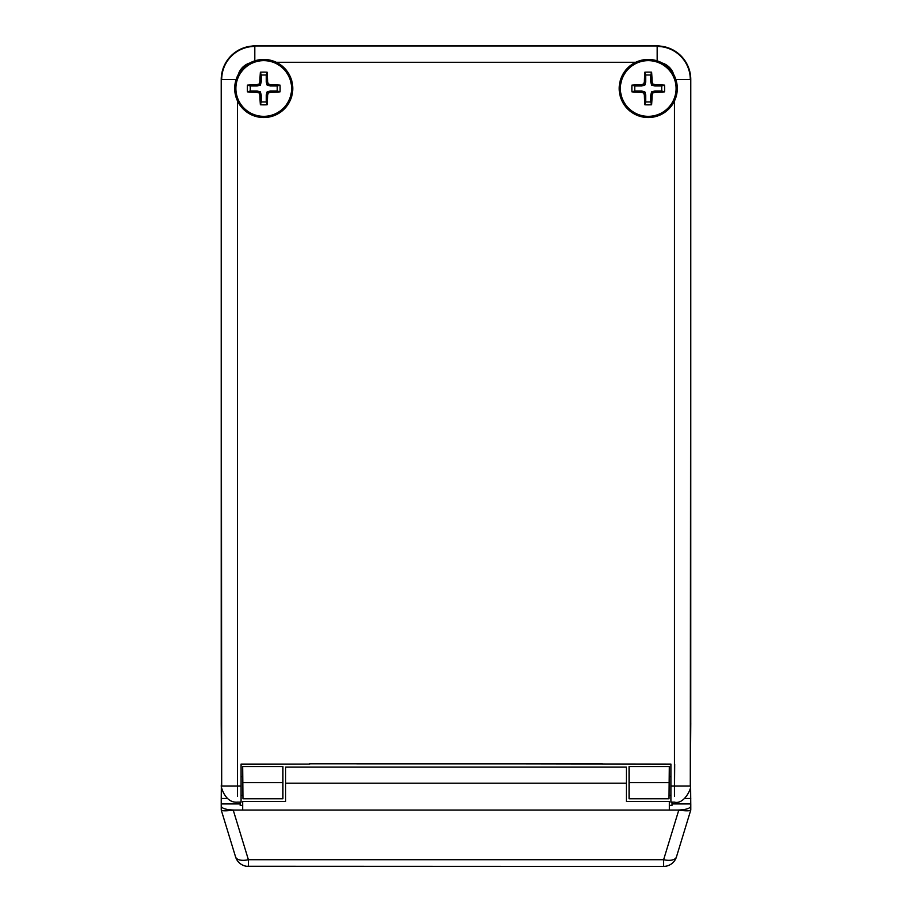 <?xml version="1.0" encoding="UTF-8"?>
<svg xmlns="http://www.w3.org/2000/svg" width="912" height="912" viewBox="0 0 912 912"><rect width="100%" height="100%" fill="white"/><g stroke="black" fill="none" stroke-linecap="round" stroke-linejoin="round"><path stroke-width="1.37" d="M660.071 46.09A33.596 33.596 0 0 0 654.326 45.6L257.651 45.6A33.596 33.596 0 0 0 251.906 46.09M242.706 805.33L240.164 805.33L240.164 802.138M221.228 723.786L221.228 79.561A33.596 33.596 0 0 1 254.813 45.965L657.164 45.965A33.596 33.596 0 0 1 690.76 79.561L690.749 723.786M690.76 79.561L690.293 786.076L674.447 786.076L674.458 796.324M237.519 796.324L237.53 786.076L241.087 786.076L241.087 764.085L309.738 764.085L309.738 763.504L670.901 764.085L670.901 802.138L672.007 802.115M672.007 802.138L672.007 805.33L669.317 805.33M221.536 767.129L221.24 798.456L227.384 798.456M626.384 783.226L285.638 783.226L285.638 767.129L626.384 767.129L626.384 801.466L669.317 801.466L669.317 810.061L677.365 810.061C685.699 809.833 690.179 808.522 690.772 806.117L690.441 767.129M669.317 810.061L234.658 810.061C226.313 809.833 221.844 808.522 221.24 806.117L221.24 798.456M240.164 802.115L241.087 802.138L241.087 786.076M241.087 795.446A9.371 9.371 0 0 0 242.945 795.264M242.774 776.864A9.371 9.371 0 0 0 241.087 776.705A9.405 9.405 0 0 1 242.774 776.83M602.239 763.8L309.738 763.8M670.901 776.705A9.371 9.371 0 0 0 669.203 776.864A9.405 9.405 0 0 1 670.901 776.682M669.043 795.264A9.371 9.371 0 0 0 670.901 795.446M670.901 764.37L602.239 764.085M555.864 763.8L555.191 763.823M554.827 763.834L357.162 763.834M356.125 763.8L356.786 763.823M309.738 764.085L241.087 764.37M234.692 88.487A29.047 29.047 0 0 0 263.739 117.534A29.047 29.047 0 0 0 292.786 88.487A29.047 29.047 0 0 0 263.739 59.44A29.047 29.047 0 0 0 234.692 88.487A29.047 29.047 0 0 1 263.739 59.44A29.047 29.047 0 0 1 292.786 88.487A29.047 29.047 0 0 1 263.739 117.534A29.047 29.047 0 0 1 234.692 88.487M280.041 85.112A40.55 7.045 180 0 0 270.499 84.622L270.317 85.979L267.113 85.112L266.247 81.909L266.247 75.001L261.231 75.001L260.376 72.185A40.55 7.045 90 0 0 259.874 81.727L261.231 81.909L260.365 85.112L257.161 85.979L250.264 85.979L250.264 90.995L257.161 90.995L260.365 91.861L261.231 95.065L261.231 101.973L266.247 101.973L266.247 95.065L267.113 91.861L270.317 90.995L277.225 90.995L277.225 85.979L280.041 85.112A40.424 20.212 90 0 1 280.109 88.487A40.424 20.212 90 0 1 280.041 91.861A40.55 7.045 180 0 1 270.499 92.351A40.641 7.057 164.8 0 1 268.253 93.001A40.641 7.057 105.2 0 1 267.604 95.236A40.55 7.045 90 0 1 267.113 104.789L266.247 101.973M267.113 104.789A40.424 20.212 0 0 1 260.376 104.789A40.55 7.045 90 0 1 259.874 95.236A40.641 7.057 -105.2 0 1 259.225 93.001A40.641 7.057 -164.8 0 1 256.99 92.351A40.55 7.045 180 0 1 247.437 91.861A40.424 20.212 -90 0 1 247.369 88.487A40.424 20.212 -90 0 1 247.437 85.112L250.264 85.979M259.874 81.727A40.641 7.057 -74.8 0 0 259.225 83.972A40.641 7.057 -15.2 0 0 256.99 84.622A40.55 7.045 180 0 0 247.437 85.112M266.247 75.001L267.113 72.185A40.424 20.212 180 0 0 260.376 72.185M267.113 72.185A40.55 7.045 90 0 1 267.604 81.727A40.641 7.057 74.8 0 1 268.253 83.972A40.641 7.057 15.2 0 1 270.499 84.622M268.253 83.972L267.113 85.112M261.231 81.909L261.231 75.001M270.317 85.979L277.225 85.979M256.99 84.622L257.161 85.979M247.437 91.861L250.264 90.995M268.253 93.001L267.113 91.861M267.604 95.236L266.247 95.065M270.499 92.351L270.317 90.995M277.225 90.995L280.041 91.861M260.376 104.789L261.231 101.973M259.874 95.236L261.231 95.065M259.225 93.001L260.365 91.861M256.99 92.351L257.161 90.995M259.225 83.972L260.365 85.112M267.604 81.727L266.247 81.909M619.191 88.487A29.047 29.047 0 0 0 648.238 117.534A29.047 29.047 0 0 0 677.285 88.487A29.047 29.047 0 0 0 648.238 59.44A29.047 29.047 0 0 0 619.191 88.487A29.047 29.047 0 0 1 648.238 59.44A29.047 29.047 0 0 1 677.285 88.487A29.047 29.047 0 0 1 648.238 117.534A29.047 29.047 0 0 1 619.191 88.487M664.54 85.112A40.55 7.045 180 0 0 654.998 84.622L654.816 85.979L651.613 85.112L650.746 81.909L650.746 75.001L645.73 75.001L644.875 72.185A40.55 7.045 90 0 0 644.374 81.727L645.73 81.909L644.864 85.112L641.66 85.979L634.763 85.979L634.763 90.995L641.66 90.995L644.864 91.861L645.73 95.065L645.73 101.973L650.746 101.973L650.746 95.065L651.613 91.861L654.816 90.995L661.724 90.995L661.724 85.979L664.54 85.112A40.424 20.212 90 0 1 664.609 88.487A40.424 20.212 90 0 1 664.54 91.861A40.55 7.045 180 0 1 654.998 92.351A40.641 7.057 164.8 0 1 652.753 93.001A40.641 7.057 105.2 0 1 652.103 95.236A40.55 7.045 90 0 1 651.613 104.789L650.746 101.973M651.613 104.789A40.424 20.212 0 0 1 644.875 104.789A40.55 7.045 90 0 1 644.374 95.236A40.641 7.057 -105.2 0 1 643.724 93.001A40.641 7.057 -164.8 0 1 641.489 92.351A40.55 7.045 180 0 1 631.936 91.861A40.424 20.212 -90 0 1 631.868 88.487A40.424 20.212 -90 0 1 631.936 85.112L634.763 85.979M644.374 81.727A40.641 7.057 -74.8 0 0 643.724 83.972A40.641 7.057 -15.2 0 0 641.489 84.622A40.55 7.045 180 0 0 631.936 85.112M650.746 75.001L651.613 72.185A40.424 20.212 180 0 0 644.875 72.185M651.613 72.185A40.55 7.045 90 0 1 652.103 81.727A40.641 7.057 74.8 0 1 652.753 83.972A40.641 7.057 15.2 0 1 654.998 84.622M652.753 83.972L651.613 85.112M645.73 81.909L645.73 75.001M654.816 85.979L661.724 85.979M641.489 84.622L641.66 85.979M631.936 91.861L634.763 90.995M652.753 93.001L651.613 91.861M652.103 95.236L650.746 95.065M654.998 92.351L654.816 90.995M661.724 90.995L664.54 91.861M644.875 104.789L645.73 101.973M644.374 95.236L645.73 95.065M643.724 93.001L644.864 91.861M641.489 92.351L641.66 90.995M643.724 83.972L644.864 85.112M652.103 81.727L650.746 81.909M672.007 803.928L690.772 803.928L690.772 810.061L690.772 806.117M221.24 806.117L221.251 810.061C221.969 811.03 225.971 811.064 233.255 810.187L234.658 810.061M677.365 810.061L678.756 810.187C686.052 811.064 690.053 811.03 690.772 810.061L676.453 856.904L690.772 810.061M242.706 810.061L242.706 801.466L285.638 801.466L285.638 783.226M665.806 866.218L663.628 866.4L663.628 859.697A13.418 6.487 17 0 0 676.453 856.904A13.418 13.418 0 0 1 663.628 866.4L246.4 866.252M248.395 866.4A13.418 13.418 0 0 1 235.57 856.904A13.418 6.487 -17 0 0 248.395 859.697L248.395 866.4A13.418 13.418 0 0 1 235.57 856.904L221.251 810.061M242.831 782.587L242.968 798.752L282.914 798.752L282.914 782.587L242.831 782.587L242.695 766.536L282.914 766.536L282.914 782.587M629.063 782.587L629.063 798.752L669.009 798.752L669.146 782.587L629.063 782.587L629.063 766.536L669.294 766.536L669.146 782.587M669.055 793.406L669.1 788.048M690.293 786.076L690.76 723.216M690.304 786.212A15.846 10.112 0.4 0 1 690.304 786.326L690.76 723.501M674.527 786.076L674.686 764.37M674.447 101.004L674.447 786.076L670.901 786.076M221.24 803.928L240.164 803.928M221.228 723.216L221.684 786.212A15.846 10.112 179.6 0 0 221.684 786.326L221.684 786.326C219.826 781.493 223.36 803.529 237.542 802.138L241.087 802.138M221.684 786.212L221.228 79.561M221.684 786.076L237.53 786.076L237.53 101.004M254.813 60.842L254.813 46.432A33.128 33.128 0 0 0 221.684 79.561L236.094 79.561M238.294 74.488A17.282 17.282 0 0 1 249.74 63.031M657.164 45.965L254.813 45.965M276.256 62.278L635.721 62.278M675.883 79.561L690.293 79.561A33.128 33.128 0 0 0 657.164 46.432L657.164 60.842M662.237 63.031A17.282 17.282 0 0 1 673.694 74.488M235.889 88.487A27.85 27.85 0 0 0 263.739 116.337A27.85 27.85 0 0 0 291.589 88.487A27.85 27.85 0 0 0 263.739 60.637A27.85 27.85 0 0 0 235.889 88.487M620.388 88.487A27.85 27.85 0 0 0 648.238 116.337A27.85 27.85 0 0 0 676.088 88.487A27.85 27.85 0 0 0 648.238 60.637A27.85 27.85 0 0 0 620.388 88.487M690.772 798.456L684.593 798.456M233.255 810.187L248.395 859.697L663.628 859.697L678.756 810.187M674.435 802.138C684.809 804.908 692.276 786.292 690.304 786.326M670.901 802.138L674.458 802.138M669.043 795.298A9.405 9.405 0 0 0 670.901 795.481M221.228 723.501L221.684 786.326M241.087 795.481A9.405 9.405 0 0 0 242.945 795.298"/></g></svg>

